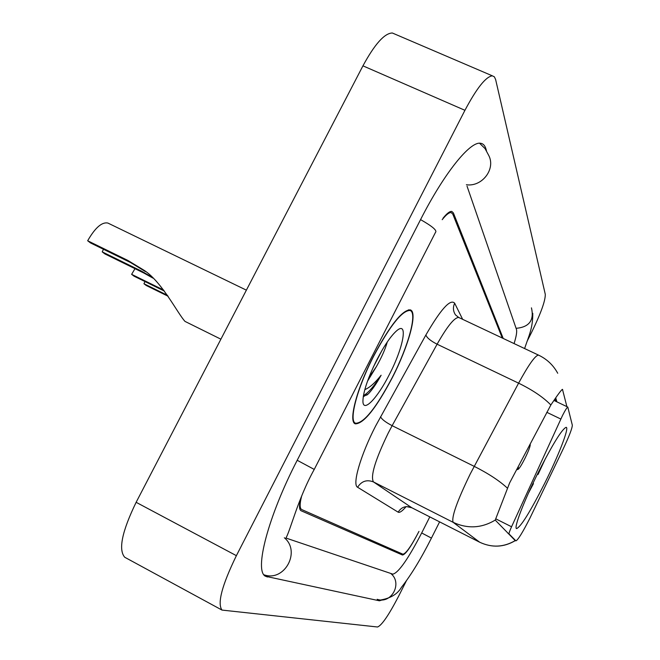 <?xml version="1.0" encoding="UTF-8"?>
<svg xmlns="http://www.w3.org/2000/svg" width="660" height="660" viewBox="0 0 660 660"><rect width="100%" height="100%" fill="white"/><g stroke="black" fill="none" stroke-linecap="round" stroke-linejoin="round"><path stroke-width="0.99" d="M508.093 533.503L509.058 533.989C508.819 533.412 509.652 531.003 511.558 526.771L562.501 415.528C565.232 410.19 566.998 407.368 567.798 407.072L572.311 425.139C572.303 428.126 569.242 436.111 563.12 449.072L529.931 518.141C522.646 532.447 517.968 540.02 515.914 540.845L514.981 540.367M544.434 483.796C558.492 455.804 569.506 427.523 566.181 427.317C562.196 428.785 552.981 443.644 538.543 471.883C524.065 500.684 513.472 528.33 516.582 528.594C520.806 526.919 530.087 511.987 544.434 483.796M509.058 533.989L515.914 540.845M301.537 496.518C299.648 503.976 299.689 508.315 301.653 509.528L402.93 554.21C405.958 553.682 411.312 546.067 418.976 531.374L418.564 532.191C410.899 546.884 405.545 554.499 402.509 555.035L301.034 510.724C299.128 509.561 299.038 505.444 300.745 498.391M502.285 338.019L452.793 214.112L451.209 212.602C449.188 212.305 446.185 214.665 442.2 219.681M286.737 538.312L392.857 574.15C398.491 572.797 408.103 559.069 421.69 532.958L429.8 516.887M514.082 343.588C516.334 336.328 517.118 331.584 516.442 329.34L467.057 186.211M527.521 340.436L531.671 332.203C540.845 313.401 545.383 300.787 545.292 294.36L495.627 79.546L494.398 76.84L492.352 75.826C485.867 76.626 476.726 88.118 464.937 110.311L236.387 555.662C221.958 585.346 217.157 603.487 221.991 610.079L377.553 627C381.769 625.366 388.789 615.112 398.615 596.211L406.279 580.998M394.639 33.982L392.337 33C384.532 33.173 374.731 44.121 362.942 65.843L136.133 502.309C121.985 531.481 118.189 549.796 124.748 557.263L125.54 557.692M486.445 150.67L486.007 149.135C485.001 145.579 483.186 143.624 480.554 143.269C470.118 141.1 444.254 173.069 420.692 219.367L297.206 460.267C267.943 516.747 253.951 571.131 265.526 576.279L379.401 600.798L382.511 599.857M392.32 377.652C408.721 345.914 418.135 311.503 410.165 309.862C402.163 310.051 390.002 325.38 373.675 355.855C356.779 388.492 348.067 422.004 355.352 423.852C363.742 423.72 376.068 408.325 392.32 377.652M515.006 540.383L495.239 520.088L509.635 482.897L550.852 404.984C557.51 395.026 561.38 389.804 562.477 389.334L566.89 406.634M555.736 397.798L556.883 401.849M503.217 338.464L453.395 212.949L451.795 211.431C449.815 211.134 446.869 213.419 442.976 218.278M373.783 355.971C357.06 388.278 348.439 421.443 355.649 423.266C363.949 423.142 376.15 407.905 392.23 377.545C408.466 346.129 417.78 312.081 409.901 310.456C401.973 310.637 389.936 325.809 373.783 355.971M367.488 381.249L376.357 366.671L368.8 377.734M389.458 374.302C403.45 347.465 408.391 320.727 396.899 330.569C391.083 335.593 384.425 345.287 376.934 359.659C367.818 378.106 363.14 391.966 362.917 401.255C363.041 413.292 377.487 398.178 389.458 374.302M376.357 366.671C381.554 357.489 385.159 349.387 387.173 342.375M363.239 396.726L368.519 393.707C372.438 389.507 376.637 383.353 381.125 375.226C375.053 382.899 369.616 387.7 364.807 389.623M381.125 375.226C374.22 386.075 368.313 392.89 363.412 395.653M368.519 393.707L366.679 395.2M382.058 350.278L373.164 367.43M168.16 296.274L146.215 285.475L143.938 283.734L145.01 281.564M164.423 291.109L134.021 276.161L131.629 274.337L163.614 290.062M143.938 283.734L167.5 295.334M537.389 474.21L538.04 474.466L545.531 458.37M538.04 474.466L537.784 473.954L541.769 465.539M528.421 493.185L533.445 483.664L533.074 483.12M531.803 485.818L533.173 483.178M134.987 268.678L131.629 274.337M152.955 278.116L143.913 273.05L104.899 253.927L102.218 251.873L103.48 249.282M142.824 269.519L145.398 271.557L130.482 262.507L90.494 242.921L87.665 240.76L127.842 260.428L142.824 269.519C161.279 280.376 177.697 313.682 185.014 321.412L220.894 339.182M102.218 251.873L141.413 271.087L151.643 276.911M518.265 466.488L518.339 469.235C519.775 467.833 521.953 464.277 524.865 458.552C528.239 451.671 530.038 447.076 530.269 444.782L529.873 444.428M108.298 223.253L107.885 223.055C101.896 221.834 95.147 227.741 87.665 240.76M515.839 540.788L514.924 540.326M495.718 518.809L511.558 526.771M546.777 412.294L560.818 419.042M263.95 574.794L264.157 574.852C284.542 582.029 301.108 551.488 284.336 537.751M297.198 460.284L314.242 469.417C297.611 499.29 290.087 531.828 285.599 538.618M420.56 219.615C432.432 226.355 437.398 230.62 435.468 232.411L314.292 469.326M479.564 143.237L485.075 148.632L488.705 155.389C495.965 168.91 482.155 187.077 466.364 184.759M531.44 307.857C534.352 320.331 529.237 327.146 516.095 328.325M381.175 599.89C390.877 598.092 397.633 593.909 401.437 587.342C411.073 575.066 421.072 558.657 431.434 538.098L421.69 532.966M377.165 599.305C391.677 604.37 402.905 582.763 390.646 573.4M136.133 502.309L236.387 555.662M362.942 65.843L464.937 110.311M264.643 575.578L267.325 577.013M406.082 506.649C402.295 511.129 399.647 512.968 398.145 512.168L357.604 487.261C361.507 481.132 366.795 479.358 373.469 481.932L411.799 507.746L406.601 506.608M357.604 487.261C352.019 484.894 360.409 455.54 375.557 426.121L425.898 334.966C440.872 309.103 450.458 298.526 454.674 303.229L462.66 319.333M507.326 488.087C499.513 480.818 488.474 473.566 474.193 466.348L392.139 425.675L388.187 433.15C375.169 460.094 370.26 476.355 373.469 481.932L453.131 522.316C451.291 517.374 457.001 501.254 470.25 473.954L518.595 383.155C528.577 364.84 535.194 355.484 538.469 355.088L538.808 355.245M495.239 520.088C481.553 528.264 467.511 529.006 453.131 522.316L479.704 542.231C491.865 547.907 503.737 547.346 515.312 540.54M550.852 404.984C543.419 397.328 532.661 390.052 518.595 383.155L437.102 344.207L392.139 425.675C385.564 422.235 381.703 419.257 380.539 416.74M515.369 540.565C503.959 547.371 492.096 547.948 479.787 542.281L411.675 507.672C405.966 505.461 401.462 506.962 398.145 512.168M459.203 317.707L458.725 317.476C454.476 317.386 447.265 326.296 437.102 344.207C430.584 340.865 426.855 337.78 425.898 334.966M557.716 373.255C553.303 365.137 546.892 359.081 538.469 355.088L458.725 317.476L455.532 314.919C453.065 311.223 452.776 307.329 454.674 303.229M562.675 389.697L562.196 389.474M130.482 262.507L127.842 260.428M143.913 273.05L141.413 271.087M553.921 400.43L567.798 407.072M439.609 521.87L431.442 538.082M532.777 313.31C532.851 328.21 528.998 335.396 524.601 348.546M124.748 557.263L221.991 610.079M392.337 33L492.352 75.826M555.819 401.338L555.077 398.755M479.787 542.281L411.799 507.746M353.785 422.334L355.336 423.109M408.532 309.812L409.901 310.456M517.819 469.409L516.499 469.854M107.885 223.055L246.378 290.152"/></g></svg>
